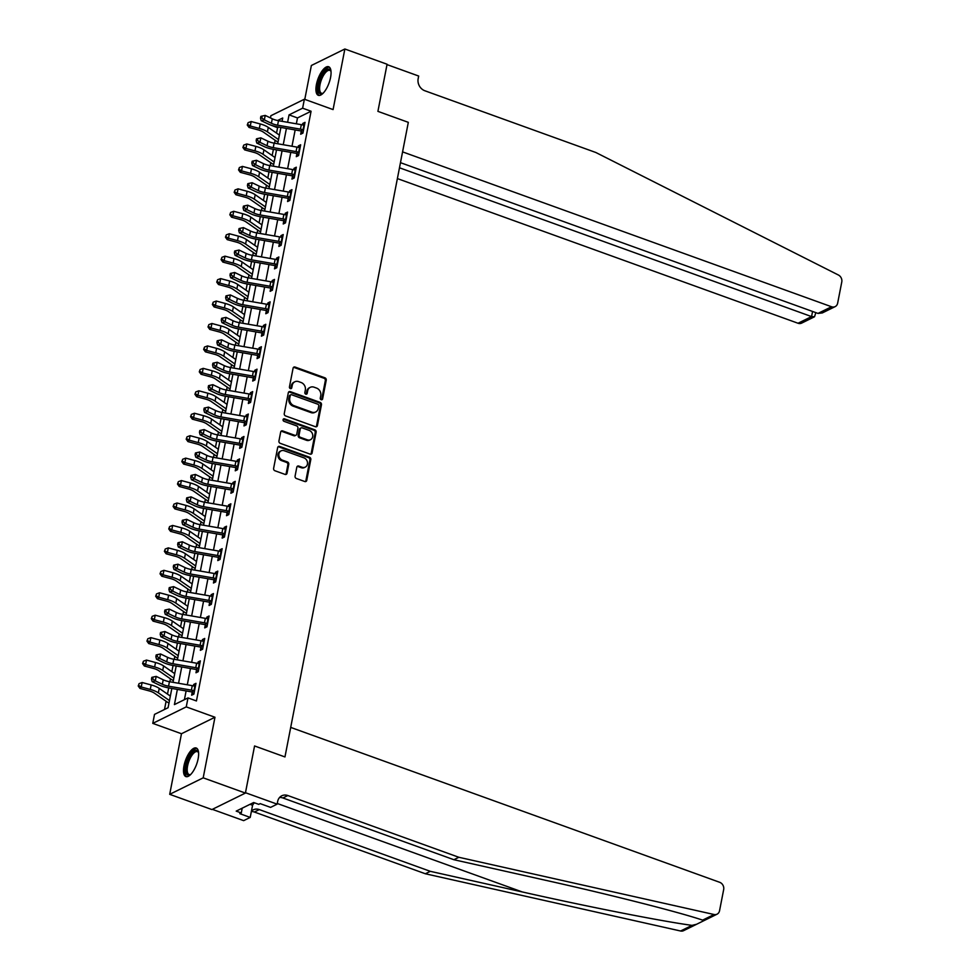 <?xml version="1.0" encoding="UTF-8"?>
<svg xmlns="http://www.w3.org/2000/svg" width="980" height="980" viewBox="0 0 980 980"><rect width="100%" height="100%" fill="white"/><g stroke="black" fill="none" stroke-linecap="round" stroke-linejoin="round"><path stroke-width="1.47" d="M321.195 399.718A1.335 1.139 63.8 0 0 322.604 398.897L326.242 380.179A1.911 1.629 63.8 0 0 324.919 377.815L295.078 367.047A1.911 1.629 63.8 0 0 293.081 368.211L289.443 386.929A1.335 1.139 63.8 0 0 291.771 387.774L292.236 385.348A6.113 5.231 63.8 0 1 294.833 381.771A6.113 5.231 63.8 0 1 298.643 381.624L301.13 382.519A6.113 5.231 63.8 0 1 305.331 390.077L304.866 392.502A1.335 1.139 63.8 0 0 307.181 393.335L307.659 390.91A6.113 5.231 63.8 0 1 310.256 387.333A6.113 5.231 63.8 0 1 314.053 387.186L316.54 388.08A6.113 5.231 63.8 0 1 320.754 395.638L320.276 398.064A1.335 1.139 63.8 0 0 321.195 399.718M321.514 399.779A1.335 1.139 63.8 0 0 321.697 399.35L325.336 380.62A1.911 1.629 63.8 0 0 324.013 378.268L294.184 367.488A1.911 1.629 63.8 0 0 293.486 367.402M290.68 388.644A1.335 1.139 63.8 0 0 290.864 388.215L291.329 385.789L292.236 385.348M306.103 394.217A1.335 1.139 63.8 0 0 306.275 393.776L306.752 391.363L307.659 390.91M198.119 758.826A15.19 5.88 -70.1 0 0 196.221 748.01A15.19 5.88 -70.1 0 0 184.007 765.772A15.19 5.88 -70.1 0 0 185.906 776.589A15.19 5.88 -70.1 0 0 198.119 758.826M330.554 77.555A15.19 5.88 -70.1 0 0 328.643 66.738A15.19 5.88 -70.1 0 0 316.43 84.513A15.19 5.88 -70.1 0 0 318.329 95.317A15.19 5.88 -70.1 0 0 330.554 77.555M295.078 476.133A1.911 1.629 63.8 0 0 296.389 478.497L304.768 481.511A1.911 1.629 63.8 0 0 306.764 480.347L310.807 459.559A1.911 1.629 63.8 0 0 309.496 457.195L279.655 446.427A1.911 1.629 63.8 0 0 277.659 447.591L273.616 468.379A1.911 1.629 63.8 0 0 274.927 470.743L285.033 474.394A1.911 1.629 63.8 0 0 287.042 473.23L288.769 464.336A1.911 1.629 63.8 0 0 287.459 461.972L282.436 460.159A5.108 4.373 63.8 0 1 278.884 455.627A5.108 4.373 63.8 0 1 281.101 450.861A5.108 4.373 63.8 0 1 284.274 450.739L303.91 457.832A5.108 4.373 63.8 0 1 307.475 462.364A5.108 4.373 63.8 0 1 305.258 467.129A5.108 4.373 63.8 0 1 302.085 467.252L298.814 466.076A1.911 1.629 63.8 0 0 296.805 467.24L295.078 476.133M212.366 809.345L243.653 820.64L250.219 817.418L239.831 813.67L241.276 812.947L236.204 811.122L253.673 802.522L258.745 804.347L260.19 803.637L270.578 807.385L277.144 804.151L245.478 792.722L254.567 745.964L284.96 756.94L408.317 122.341L377.913 111.365L408.317 122.341L402.572 151.876L831.53 306.752A5.843 4.998 63.8 0 0 835.156 306.618A5.843 4.998 63.8 0 0 837.643 303.2L841.783 281.934A5.843 4.998 63.8 0 0 838.366 274.988L595.84 152.5L424.855 90.76A9.739 8.33 -116.2 0 1 418.154 78.731L418.668 76.036L387.014 64.607L377.913 111.365L387.076 64.239L344.862 49L333.077 109.588L304.376 99.225L302.624 108.192L311.077 111.242L196.441 700.957L188.001 697.907L186.249 706.886L152.77 723.375L154.509 714.395L168.082 707.719L171.831 688.438M696.351 924.385L683.575 930.669A5.843 4.998 -116.2 0 1 680.573 931L425.357 873.768L430.306 871.33L522.279 891.947C586.799 906.524 661.022 921.139 692.003 925.377L696.596 924.263L704.032 920.6L702.636 920.134L714.065 914.512A5.843 4.998 63.8 0 0 717.054 914.181A5.843 4.998 63.8 0 0 719.541 910.775L723.681 889.509A5.843 4.998 63.8 0 0 719.663 882.294L290.705 727.405L284.96 756.94L254.567 745.964L245.404 793.077L203.191 777.838L214.963 717.25L186.249 706.886M315.413 426.716A1.911 1.629 63.8 0 0 317.422 425.553L321.465 404.765A1.911 1.629 63.8 0 0 320.142 402.4L290.3 391.62A1.911 1.629 63.8 0 0 288.304 392.784L284.261 413.585A1.911 1.629 63.8 0 0 285.584 415.937L315.413 426.716M316.136 432.156L312.093 452.956A1.911 1.629 63.8 0 1 310.096 454.12L280.256 443.34A1.911 1.629 63.8 0 1 278.933 440.976L280.672 432.082A1.911 1.629 63.8 0 1 282.669 430.918L294.772 435.291A1.911 1.629 63.8 0 0 296.769 434.128L297.92 428.223A1.911 1.629 63.8 0 0 296.597 425.859L284.004 421.314A1.335 1.139 63.8 0 1 284.482 418.84L314.813 429.804A1.911 1.629 63.8 0 1 316.136 432.156L315.229 432.609L311.187 453.397L312.093 452.956M245.404 793.077L211.913 809.566L169.699 794.327L203.191 777.838M344.862 49L311.371 65.489L304.78 99.372M311.077 111.242L297.491 117.931L296.352 123.799M295.164 129.936L291.991 146.24M290.803 152.378L287.63 168.683M286.442 174.82L283.269 191.125M282.069 197.262L278.908 213.567M277.707 219.692L274.547 235.996M273.346 242.134L270.186 258.438M268.986 264.576L265.825 280.88M264.625 287.018L261.452 303.322M260.264 309.46L257.091 325.764M255.903 331.889L252.73 348.206M251.542 354.331L248.369 370.636M247.181 376.773L244.008 393.078M242.82 399.215L239.647 415.52M238.459 421.657L235.286 437.962M234.097 444.087L230.925 460.404M229.737 466.529L226.564 482.834M225.376 488.971L222.203 505.276M221.014 511.413L217.842 527.718M216.641 533.855L213.481 550.16M212.28 556.297L209.12 572.602M207.919 578.727L204.759 595.032M203.558 601.169L200.398 617.474M199.197 623.611L196.025 639.916M194.836 646.053L191.664 662.358M190.475 668.495L187.303 684.8M186.114 690.925L184.411 699.671M302.992 132.802L301.24 131.296L300.676 134.223L302.93 133.108L305.025 122.341L302.759 123.456L302.477 124.913M298.631 155.244L296.879 153.738L296.303 156.665L298.569 155.551L300.664 144.783L298.398 145.898L298.116 147.343M294.269 177.686L292.518 176.179L291.942 179.107L294.208 177.993L296.303 167.213L294.037 168.327L293.755 169.785M289.909 200.128L288.157 198.609L287.581 201.537L289.847 200.422L291.942 189.655L289.676 190.769L289.394 192.227M285.548 222.57L283.796 221.051L283.22 223.979L285.486 222.864L287.581 212.096L285.315 213.211L285.033 214.669M281.187 245L279.435 243.493L278.859 246.421L281.125 245.306L283.22 234.539L280.954 235.653L280.672 237.111M276.826 267.442L275.074 265.935L274.498 268.863L276.764 267.748L278.859 256.981L276.593 258.095L276.311 259.541M272.464 289.884L270.713 288.377L270.137 291.305L272.403 290.19L274.498 279.41L272.232 280.525L271.95 281.983M268.104 312.326L266.339 310.807L265.776 313.735L268.042 312.62L270.137 301.852L267.871 302.967L267.589 304.425M263.73 334.768L261.979 333.249L261.415 336.177L263.681 335.062L265.776 324.294L263.51 325.409L263.228 326.867M259.369 357.198L257.618 355.691L257.054 358.619L259.32 357.504L261.403 346.736L259.149 347.851L258.867 349.309M255.008 379.64L253.257 378.133L252.693 381.061L254.959 379.946L257.042 369.178L254.788 370.293L254.506 371.738M250.647 402.082L248.896 400.575L248.332 403.503L250.586 402.388L252.681 391.608L250.427 392.723L250.145 394.18M246.286 424.524L244.535 423.005L243.971 425.933L246.225 424.818L248.32 414.05L246.066 415.165L245.772 416.623M241.925 446.966L240.174 445.447L239.61 448.375L241.864 447.26L243.959 436.492L241.693 437.607L241.411 439.065M237.564 469.396L235.813 467.889L235.249 470.817L237.503 469.702L239.598 458.934L237.332 460.049L237.05 461.507M233.203 491.838L231.452 490.331L230.876 493.259L233.142 492.144L235.237 481.376L232.971 482.491L232.689 483.936M228.842 514.279L227.091 512.773L226.515 515.701L228.781 514.586L230.876 503.806L228.61 504.921L228.328 506.378M224.481 536.721L222.73 535.202L222.154 538.13L224.42 537.016L226.515 526.248L224.249 527.363L223.967 528.82M220.12 559.163L218.369 557.645L217.793 560.572L220.059 559.457L222.154 548.69L219.888 549.805L219.606 551.262M215.759 581.593L214.007 580.087L213.432 583.014L215.698 581.899L217.793 571.132L215.526 572.246L215.245 573.704M211.398 604.035L209.647 602.529L209.071 605.456L211.337 604.341L213.432 593.574L211.166 594.688L210.884 596.134M207.037 626.477L205.286 624.971L204.71 627.898L206.976 626.784L209.071 616.004L206.805 617.118L206.523 618.576M202.676 648.919L200.912 647.4L200.349 650.328L202.615 649.226L204.71 638.446L202.444 639.56L202.162 641.018M198.303 671.361L196.551 669.842L195.988 672.77L198.254 671.655L200.349 660.888L198.083 662.002L197.801 663.46M193.942 693.791L192.19 692.284L191.627 695.212L193.893 694.097L195.976 683.33L193.721 684.444L193.44 685.902M278.859 127.106L277.585 127.731L276.532 133.108M275.147 140.275L274.572 143.215M273.383 149.352L272.171 155.551M270.786 162.717L270.211 165.657M269.022 171.782L267.81 177.993M266.425 185.147L265.85 188.099M264.661 194.224L263.449 200.435M262.064 207.589L261.489 210.529M260.3 216.666L259.088 222.877M257.691 230.031L257.127 232.971M255.927 239.108L254.727 245.306M253.33 252.473L252.767 255.413M251.566 261.55L250.366 267.748M248.969 274.915L248.406 277.855M247.205 283.98L246.005 290.19M244.608 297.344L244.045 300.296M242.844 306.421L241.644 312.632M240.247 319.786L239.684 322.726M238.483 328.863L237.282 335.074M235.886 342.228L235.31 345.168M234.122 351.305L232.922 357.504M231.525 364.67L230.949 367.61M229.761 373.748L228.561 379.946M227.164 387.112L226.588 390.052M225.4 396.177L224.2 402.388M222.803 409.542L222.227 412.494M221.039 418.619L219.826 424.83M218.442 431.984L217.866 434.924M216.678 441.061L215.465 447.272M214.081 454.426L213.505 457.366M212.317 463.503L211.104 469.702M209.72 476.868L209.144 479.808M207.956 485.945L206.743 492.144M205.359 499.31L204.783 502.25M203.595 508.387L202.382 514.586M200.998 521.74L200.422 524.692M199.234 530.817L198.021 537.028M196.637 544.182L196.061 547.122M194.873 553.259L193.66 559.47M192.264 566.624L191.7 569.564M190.5 575.701L189.299 581.899M187.903 589.066L187.339 592.006M186.139 598.143L184.938 604.341M183.542 611.508L182.978 614.448M181.778 620.585L180.577 626.784M179.181 633.938L178.617 636.89M177.417 643.015L176.216 649.226M174.82 656.38L174.256 659.32M173.056 665.457L171.855 671.668M170.459 678.822L169.883 681.761M168.695 687.899L167.494 694.097M166.098 701.264L164.505 709.483M214.963 717.25L181.471 733.738L169.699 794.327M181.471 733.738L152.77 723.375M277.585 127.731L269.182 124.46M270.456 117.919L270.884 115.713L304.376 99.225M177.368 689.405L174.416 704.596L188.001 697.907M302.624 108.192L289.051 114.881L287.606 122.279M286.417 128.417L283.245 144.722M282.056 150.859L278.884 167.164M277.695 173.301L274.523 189.606M273.334 195.743L270.161 212.048M268.973 218.173L265.8 234.477M264.612 240.614L261.44 256.919M260.251 263.057L257.079 279.361M255.89 285.499L252.718 301.803M251.529 307.941L248.357 324.245M247.168 330.37L243.996 346.675M242.795 352.812L239.635 369.117M238.434 375.254L235.274 391.559M234.073 397.696L230.913 414.001M229.712 420.138L226.552 436.443M225.351 442.568L222.178 458.873M220.99 465.01L217.817 481.315M216.629 487.452L213.456 503.757M212.268 509.894L209.095 526.199M207.907 532.336L204.734 548.641M203.546 554.766L200.373 571.071M199.185 577.208L196.012 593.513M194.824 599.65L191.651 615.955M190.463 622.092L187.29 638.397M186.102 644.534L182.929 660.839M181.741 666.964L178.568 683.268M282.069 121.324L282.718 118.004L277.585 120.528M173.019 682.313L176.192 666.008M177.38 659.871L180.553 643.566M181.753 637.429L184.914 621.124M186.114 614.987L189.275 598.682M190.475 592.545L193.636 576.24M194.836 570.115L197.997 553.81M199.197 547.673L202.37 531.368M203.558 525.231L206.731 508.926M207.919 502.789L211.092 486.484M212.28 480.347L215.453 464.042M216.641 457.917L219.814 441.613M221.002 435.475L224.175 419.171M225.363 413.033L228.536 396.729M229.724 390.591L232.897 374.287M234.085 368.149L237.258 351.845M238.446 345.72L241.619 329.415M242.807 323.277L245.98 306.973M247.181 300.836L250.341 284.531M251.542 278.394L254.702 262.089M255.903 255.952L259.063 239.647M260.264 233.522L263.424 217.217M264.625 211.08L267.785 194.775M268.986 188.638L272.158 172.333M273.346 166.196L276.519 149.891M277.707 143.754L280.88 127.449M297.491 117.931L289.051 114.881M302.759 123.456L304.682 124.142M298.398 145.898L300.309 146.584M294.037 168.327L295.948 169.025M289.676 190.769L291.587 191.455M285.315 213.211L287.226 213.897M280.954 235.653L282.865 236.339M276.593 258.095L278.504 258.781M272.232 280.525L274.143 281.223M267.871 302.967L269.782 303.665M263.51 325.409L265.421 326.095M259.149 347.851L261.06 348.537M254.788 370.293L256.699 370.979M250.427 392.723L252.338 393.421M246.066 415.165L247.977 415.863M241.693 437.607L243.616 438.293M237.332 460.049L239.255 460.735M232.971 482.491L234.882 483.177M228.61 504.921L230.521 505.619M224.249 527.363L226.16 528.061M219.888 549.805L221.799 550.49M215.526 572.246L217.438 572.933M211.166 594.688L213.077 595.375M206.805 617.118L208.716 617.817M202.444 639.56L204.355 640.259M198.083 662.002L199.994 662.688M193.721 684.444L195.632 685.13M310.256 387.333L309.349 387.786A6.113 5.231 63.8 0 0 306.752 391.363M294.833 381.771L293.939 382.212A6.113 5.231 63.8 0 0 291.329 385.789M316.111 426.802A1.911 1.629 63.8 0 0 316.516 425.994L320.558 405.205A1.911 1.629 63.8 0 0 319.235 402.841L289.406 392.074A1.911 1.629 63.8 0 0 288.708 391.976M318.757 405.855A1.335 1.139 63.8 0 0 317.839 404.213L291.648 394.756A1.335 1.139 63.8 0 0 290.252 395.565L289.749 398.125A6.113 5.231 63.8 0 0 293.963 405.671L311.861 412.139A6.113 5.231 63.8 0 0 315.658 411.992A6.113 5.231 63.8 0 0 318.267 408.415L318.757 405.855M290.815 394.781L289.909 395.234A1.335 1.139 63.8 0 0 289.345 396.006L290.252 395.565M315.658 411.992L314.752 412.433A6.113 5.231 63.8 0 1 310.954 412.58L293.057 406.124A6.113 5.231 63.8 0 1 288.843 398.566L289.345 396.006M310.783 454.205A1.911 1.629 63.8 0 0 311.187 453.397M295.96 435.243L295.054 435.684A1.911 1.629 63.8 0 1 293.865 435.733L281.762 431.359A1.911 1.629 63.8 0 0 281.064 431.274M315.229 432.609A1.911 1.629 63.8 0 0 313.918 430.245L283.575 419.293A1.335 1.139 63.8 0 0 283.257 419.22M307.328 439.824A5.108 4.373 63.8 0 0 310.501 439.702A5.108 4.373 63.8 0 0 312.718 434.936A5.108 4.373 63.8 0 0 309.153 430.392L302.232 427.893A1.911 1.629 63.8 0 0 300.235 429.056L299.084 434.961A1.911 1.629 63.8 0 0 300.407 437.325L307.328 439.824L306.421 440.265A5.108 4.373 63.8 0 0 309.594 440.143L310.501 439.702M301.056 427.942L300.15 428.395A1.911 1.629 63.8 0 0 299.329 429.51L300.235 429.056M306.421 440.265L299.5 437.766A1.911 1.629 63.8 0 1 298.19 435.414L299.329 429.51M305.258 467.129L304.351 467.57A5.108 4.373 63.8 0 1 301.179 467.693L297.908 466.517A1.911 1.629 63.8 0 0 297.21 466.419M281.101 450.861L280.194 451.302A5.108 4.373 63.8 0 0 277.977 456.068A5.108 4.373 63.8 0 0 281.529 460.6L282.436 460.159M285.731 474.492A1.911 1.629 63.8 0 0 286.136 473.671L287.863 464.777A1.911 1.629 63.8 0 0 286.552 462.413L281.529 460.6M305.454 481.609A1.911 1.629 63.8 0 0 305.858 480.8L309.901 460A1.911 1.629 63.8 0 0 308.59 457.648L278.749 446.868A1.911 1.629 63.8 0 0 278.05 446.782M278.05 141.99A6.811 2.34 11 0 1 276.274 141.059L263.449 132.153A9.739 3.344 -169 0 0 258.059 129.862L249.03 127.437L247.266 125.024L248.124 122.659L247.266 125.024M248.124 122.659L251.162 121.532L260.202 123.946A14.602 5.022 11 0 1 268.287 127.388L279.386 135.093M251.162 121.532L250.292 126.016L259.332 128.441A14.602 5.022 11 0 1 267.418 131.871L278.516 139.589M247.769 124.448L250.292 126.016L249.03 127.437M277.61 125.183A9.739 3.344 11 0 1 271.411 123.284L264.343 119.903L261.195 120.65L268.263 124.031A14.602 5.022 -169 0 0 277.561 126.873L300.394 130.855A1.948 0.674 11 0 1 300.75 130.928L303.041 129.789A6.811 2.34 -169 0 0 300.444 129.152L277.61 125.183L278.479 120.699A9.739 3.344 11 0 1 272.281 118.801L265.213 115.407L264.343 119.903L261.783 117.87L262.138 116.081L260.876 116.375L260.521 118.176L261.783 117.87M303.041 129.789L303.91 125.305A6.811 2.34 -169 0 0 301.313 124.668L278.479 120.699M260.521 118.176L261.195 120.65M265.213 115.407L262.138 116.081M397.39 178.581L798.039 323.253L811.575 316.589L812.567 311.456M399.485 167.788L811.575 316.589L814.515 316.773L801.664 323.106A5.843 4.998 -116.2 0 1 798.039 323.253M400.477 162.668L817.994 313.416L831.53 306.752M835.156 306.618L822.306 312.939L817.994 313.416M815.838 312.644L814.515 316.773M702.636 920.134C679.214 912.172 610.663 894.777 545.86 880.346L453.887 859.717L282.901 797.977A9.739 8.33 63.8 0 0 279.57 797.487M453.887 859.717L458.848 857.28L287.851 795.539A9.739 8.33 63.8 0 0 281.811 795.772A9.739 8.33 63.8 0 0 277.659 801.469L277.144 804.151M425.357 873.768L254.359 812.028A9.739 8.33 63.8 0 0 251.358 811.526M251.431 811.122A9.739 8.33 63.8 0 1 253.269 809.823A9.739 8.33 63.8 0 1 259.32 809.59L430.306 871.33M714.065 914.512L458.848 857.28M250.219 817.418L252.62 805.033M241.276 812.947L242.207 808.169M273.69 164.432A6.811 2.34 11 0 1 271.913 163.489L259.088 154.595A9.739 3.344 -169 0 0 253.698 152.304L244.669 149.879L242.905 147.465L243.763 145.101L242.905 147.465M243.763 145.101L246.801 143.962L255.841 146.388A14.602 5.022 11 0 1 263.926 149.83L275.025 157.535M246.801 143.962L245.931 148.458L254.971 150.883A14.602 5.022 11 0 1 263.057 154.313L274.155 162.018M243.407 146.89L245.931 148.458L244.669 149.879M269.329 186.874A6.811 2.34 11 0 1 267.552 185.931L254.727 177.037A9.739 3.344 -169 0 0 249.337 174.746L240.308 172.321L238.544 169.907L239.402 167.531L238.544 169.907M239.402 167.531L242.44 166.404L251.48 168.829A14.602 5.022 11 0 1 259.565 172.26L270.664 179.977M242.44 166.404L241.57 170.9L250.598 173.313A14.602 5.022 11 0 1 258.696 176.755L269.794 184.461M239.047 169.332L241.57 170.9L240.308 172.321M264.968 209.316A6.811 2.34 11 0 1 263.191 208.373L250.366 199.467A9.739 3.344 -169 0 0 244.976 197.176L235.947 194.763L234.183 192.337L235.041 189.973L234.183 192.337M235.041 189.973L238.079 188.846L247.119 191.272A14.602 5.022 11 0 1 255.204 194.702L266.303 202.419M238.079 188.846L237.209 193.329L246.237 195.755A14.602 5.022 11 0 1 254.322 199.197L265.433 206.903M234.686 191.774L237.209 193.329L235.947 194.763M273.249 147.625A9.739 3.344 11 0 1 267.05 145.726L259.982 142.333L256.834 143.092L263.902 146.473A14.602 5.022 -169 0 0 273.2 149.315L296.034 153.284A1.948 0.674 11 0 1 296.389 153.358L298.68 152.231A6.811 2.34 -169 0 0 296.082 151.594L273.249 147.625L274.118 143.129A9.739 3.344 11 0 1 267.92 141.243L260.852 137.849L259.982 142.333L257.421 140.312L257.764 138.523L256.515 138.817L256.16 140.618L257.421 140.312M298.68 152.231L299.549 147.747A6.811 2.34 -169 0 0 296.952 147.11L274.118 143.129M256.16 140.618L256.834 143.092M260.852 137.849L257.764 138.523M268.888 170.067A9.739 3.344 11 0 1 262.689 168.168L255.621 164.775L252.473 165.522L259.541 168.915A14.602 5.022 -169 0 0 268.839 171.757L291.673 175.726A1.948 0.674 11 0 1 292.016 175.8L294.319 174.673A6.811 2.34 -169 0 0 291.721 174.036L268.888 170.067L269.757 165.571A9.739 3.344 11 0 1 263.559 163.685L256.49 160.291L255.621 164.775L253.061 162.754L253.404 160.965L252.154 161.259L251.799 163.048L253.061 162.754M294.319 174.673L295.188 170.189A6.811 2.34 -169 0 0 292.591 169.552L269.757 165.571M251.799 163.048L252.473 165.522M256.49 160.291L253.404 160.965M264.526 192.496A9.739 3.344 11 0 1 258.328 190.61L251.26 187.217L248.112 187.964L255.18 191.357A14.602 5.022 -169 0 0 264.478 194.199L287.312 198.168A1.948 0.674 11 0 1 287.654 198.242L289.945 197.115A6.811 2.34 -169 0 0 287.348 196.478L264.526 192.496L265.396 188.013A9.739 3.344 11 0 1 259.198 186.114L252.13 182.733L251.26 187.217L248.7 185.196L249.043 183.395L247.793 183.701L247.438 185.489L248.7 185.196M289.945 197.115L290.827 192.619A6.811 2.34 -169 0 0 288.23 191.982L265.396 188.013M247.438 185.489L248.112 187.964M252.13 182.733L249.043 183.395M260.607 231.746A6.811 2.34 11 0 1 258.83 230.815L246.005 221.909A9.739 3.344 -169 0 0 240.614 219.618L231.574 217.205L229.822 214.779L230.68 212.415L229.822 214.779M230.68 212.415L233.718 211.288L242.758 213.714A14.602 5.022 11 0 1 250.843 217.144L261.942 224.849M233.718 211.288L232.848 215.772L241.876 218.197A14.602 5.022 11 0 1 249.961 221.627L261.072 229.345M230.325 214.216L232.848 215.772L231.574 217.205M260.166 214.939A9.739 3.344 11 0 1 253.967 213.052L246.899 209.659L243.751 210.406L250.819 213.799A14.602 5.022 -169 0 0 260.117 216.641L282.951 220.61A1.948 0.674 11 0 1 283.293 220.684L285.584 219.557A6.811 2.34 -169 0 0 282.987 218.907L260.166 214.939L261.035 210.455A9.739 3.344 11 0 1 254.837 208.556L247.769 205.175L246.899 209.659L244.339 207.638L244.682 205.837L243.432 206.143L243.077 207.932L244.339 207.638M285.584 219.557L286.466 215.061A6.811 2.34 -169 0 0 283.869 214.424L261.035 210.455M243.077 207.932L243.751 210.406M247.769 205.175L244.682 205.837M323.033 93.321A13.144 5.096 109.9 0 1 322.8 93.468A13.144 5.096 109.9 0 1 318.402 90.405A13.144 5.096 109.9 0 1 320.73 78.069A13.144 5.096 109.9 0 1 330.909 71.026A13.144 5.096 109.9 0 1 330.995 71.283M331.007 71.467A12.177 4.716 -70.1 0 0 329.819 70.376A12.177 4.716 -70.1 0 0 321.881 78.621A12.177 4.716 -70.1 0 0 321.55 93.272A12.177 4.716 -70.1 0 0 323.167 93.198M329.415 67.191A15.092 5.843 -70.1 0 0 320.117 77.555A15.092 5.843 -70.1 0 0 319.211 95.452M190.61 774.592A13.144 5.096 109.9 0 1 190.377 774.727A13.144 5.096 109.9 0 1 185.943 771.444A13.144 5.096 109.9 0 1 190.659 754.857A13.144 5.096 109.9 0 1 198.475 752.285A13.144 5.096 109.9 0 1 198.573 752.542M198.585 752.726A12.177 4.716 -70.1 0 0 197.397 751.636A12.177 4.716 -70.1 0 0 190.414 757.834A12.177 4.716 -70.1 0 0 187.266 771.113A12.177 4.716 -70.1 0 0 189.128 774.543A12.177 4.716 -70.1 0 0 190.732 774.457M196.992 748.463A15.092 5.843 -70.1 0 0 188.577 756.903A15.092 5.843 -70.1 0 0 184.987 772.73A15.092 5.843 -70.1 0 0 186.788 776.723M250.023 804.323L252.485 805.217L254.322 802.755M256.246 254.188A6.811 2.34 11 0 1 254.457 253.257L241.644 244.351A9.739 3.344 -169 0 0 236.254 242.06L227.213 239.635L225.461 237.221L226.319 234.857L225.461 237.221M226.319 234.857L229.357 233.73L238.385 236.143A14.602 5.022 11 0 1 246.482 239.586L257.581 247.291M229.357 233.73L228.487 238.214L237.515 240.639A14.602 5.022 11 0 1 245.6 244.069L256.711 251.787M225.964 236.646L228.487 238.214L227.213 239.635M251.885 276.63A6.811 2.34 11 0 1 250.096 275.686L237.282 266.793A9.739 3.344 -169 0 0 231.893 264.502L222.852 262.077L221.1 259.663L221.958 257.299L221.1 259.663M221.958 257.299L224.996 256.16L234.024 258.585A14.602 5.022 11 0 1 242.109 262.028L253.22 269.733M224.996 256.16L224.126 260.656L233.154 263.081A14.602 5.022 11 0 1 241.239 266.511L252.35 274.216M221.603 259.088L224.126 260.656L222.852 262.077M247.524 299.072A6.811 2.34 11 0 1 245.735 298.128L232.922 289.235A9.739 3.344 -169 0 0 227.532 286.944L218.491 284.519L216.739 282.105L217.597 279.729L216.739 282.105M217.597 279.729L220.635 278.602L229.663 281.027A14.602 5.022 11 0 1 237.748 284.457L248.859 292.175M220.635 278.602L219.765 283.098L228.793 285.511A14.602 5.022 11 0 1 236.878 288.953L247.989 296.658M217.242 281.529L219.765 283.098L218.491 284.519M243.15 321.514A6.811 2.34 11 0 1 241.374 320.57L228.561 311.665A9.739 3.344 -169 0 0 223.171 309.374L214.13 306.961L212.378 304.535L213.224 302.171L212.378 304.535M213.224 302.171L216.274 301.044L225.302 303.469A14.602 5.022 11 0 1 233.387 306.899L244.498 314.617M216.274 301.044L215.404 305.527L224.432 307.953A14.602 5.022 11 0 1 232.517 311.395L243.628 319.1M212.881 303.971L215.404 305.527L214.13 306.961M238.789 343.943A6.811 2.34 11 0 1 237.013 343.012L224.2 334.107A9.739 3.344 -169 0 0 218.797 331.816L209.769 329.402L208.005 326.977L208.863 324.613L208.005 326.977M208.863 324.613L211.913 323.486L220.941 325.911A14.602 5.022 11 0 1 229.026 329.341L240.137 337.046M211.913 323.486L211.043 327.969L220.071 330.395A14.602 5.022 11 0 1 228.156 333.825L239.267 341.542M208.52 326.413L211.043 327.969L209.769 329.402M255.805 237.381A9.739 3.344 11 0 1 249.606 235.482L242.538 232.101L239.389 232.848L246.458 236.229A14.602 5.022 -169 0 0 255.756 239.071L278.589 243.052A1.948 0.674 11 0 1 278.933 243.126L281.223 241.987A6.811 2.34 -169 0 0 278.626 241.35L255.805 237.381L256.674 232.897A9.739 3.344 11 0 1 250.476 230.998L243.407 227.605L242.538 232.101L239.978 230.067L240.321 228.279L239.071 228.573L238.716 230.374L239.978 230.067M281.223 241.987L282.105 237.503A6.811 2.34 -169 0 0 279.508 236.866L256.674 232.897M238.716 230.374L239.389 232.848M243.407 227.605L240.321 228.279M251.431 259.822A9.739 3.344 11 0 1 245.245 257.924L238.177 254.531L235.029 255.29L242.097 258.671A14.602 5.022 -169 0 0 251.395 261.513L274.229 265.482A1.948 0.674 11 0 1 274.572 265.555L276.862 264.429A6.811 2.34 -169 0 0 274.265 263.792L251.431 259.822L252.313 255.327A9.739 3.344 11 0 1 246.115 253.44L239.047 250.047L238.177 254.531L235.617 252.509L235.96 250.721L234.698 251.015L234.355 252.816L235.617 252.509M276.862 264.429L277.732 259.945A6.811 2.34 -169 0 0 275.135 259.308L252.313 255.327M234.355 252.816L235.029 255.29M239.047 250.047L235.96 250.721M247.07 282.264A9.739 3.344 11 0 1 240.872 280.366L233.816 276.973L230.668 277.72L237.736 281.113A14.602 5.022 -169 0 0 247.034 283.955L269.855 287.924A1.948 0.674 11 0 1 270.211 287.998L272.501 286.871A6.811 2.34 -169 0 0 269.904 286.233L247.07 282.264L247.952 277.769A9.739 3.344 11 0 1 241.754 275.882L234.686 272.489L233.816 276.973L231.256 274.951L231.599 273.163L230.337 273.457L229.994 275.257L231.256 274.951M272.501 286.871L273.371 282.387A6.811 2.34 -169 0 0 270.774 281.75L247.952 277.769M229.994 275.257L230.668 277.72M234.686 272.489L231.599 273.163M242.709 304.694A9.739 3.344 11 0 1 236.511 302.808L229.455 299.415L226.307 300.162L233.375 303.555A14.602 5.022 -169 0 0 242.673 306.397L265.494 310.366A1.948 0.674 11 0 1 265.85 310.44L268.14 309.312A6.811 2.34 -169 0 0 265.543 308.675L242.709 304.694L243.591 300.211A9.739 3.344 11 0 1 237.393 298.312L230.325 294.931L229.455 299.415L226.895 297.393L227.238 295.593L225.976 295.899L225.633 297.687L226.895 297.393M268.14 309.312L269.01 304.817A6.811 2.34 -169 0 0 266.413 304.18L243.591 300.211M225.633 297.687L226.307 300.162M230.325 294.931L227.238 295.593M238.348 327.136A9.739 3.344 11 0 1 232.15 325.25L225.094 321.857L221.946 322.604L229.014 325.997A14.602 5.022 -169 0 0 238.311 328.839L261.133 332.808A1.948 0.674 11 0 1 261.489 332.882L263.779 331.755A6.811 2.34 -169 0 0 261.182 331.118L238.348 327.136L239.218 322.653A9.739 3.344 11 0 1 233.032 320.754L225.964 317.373L225.094 321.857L222.521 319.835L222.877 318.035L221.615 318.341L221.272 320.129L222.521 319.835M263.779 331.755L264.649 327.259A6.811 2.34 -169 0 0 262.052 326.622L239.218 322.653M221.272 320.129L221.946 322.604M225.964 317.373L222.877 318.035M234.428 366.385A6.811 2.34 11 0 1 232.652 365.454L219.826 356.549A9.739 3.344 -169 0 0 214.436 354.258L205.408 351.832L203.644 349.419L204.502 347.055L203.644 349.419M204.502 347.055L207.552 345.928L216.58 348.341A14.602 5.022 11 0 1 224.665 351.783L235.776 359.488M207.552 345.928L206.682 350.411L215.71 352.837A14.602 5.022 11 0 1 223.795 356.267L234.906 363.984M204.159 348.843L206.682 350.411L205.408 351.832M233.987 349.578A9.739 3.344 11 0 1 227.789 347.68L220.721 344.299L217.585 345.046L224.653 348.427A14.602 5.022 -169 0 0 233.938 351.269L256.772 355.25A1.948 0.674 11 0 1 257.127 355.324L259.418 354.184A6.811 2.34 -169 0 0 256.821 353.547L233.987 349.578L234.857 345.095A9.739 3.344 11 0 1 228.659 343.196L221.603 339.803L220.721 344.299L218.16 342.277L218.516 340.477L217.254 340.771L216.911 342.571L218.16 342.277M259.418 354.184L260.288 349.701A6.811 2.34 -169 0 0 257.691 349.064L234.857 345.095M216.911 342.571L217.585 345.046M221.603 339.803L218.516 340.477M230.067 388.827A6.811 2.34 11 0 1 228.291 387.884L215.465 378.99A9.739 3.344 -169 0 0 210.075 376.7L201.047 374.274L199.283 371.861L200.141 369.497L199.283 371.861M200.141 369.497L203.191 368.358L212.219 370.783A14.602 5.022 11 0 1 220.304 374.225L231.415 381.93M203.191 368.358L202.321 372.853L211.349 375.279A14.602 5.022 11 0 1 219.434 378.709L230.533 386.414M199.798 371.285L202.321 372.853L201.047 374.274M229.626 372.02A9.739 3.344 11 0 1 223.428 370.122L216.36 366.74L213.224 367.488L220.28 370.869A14.602 5.022 -169 0 0 229.577 373.711L252.411 377.68A1.948 0.674 11 0 1 252.767 377.753L255.057 376.626A6.811 2.34 -169 0 0 252.46 375.989L229.626 372.02L230.496 367.524A9.739 3.344 11 0 1 224.298 365.638L217.242 362.245L216.36 366.74L213.799 364.707L214.155 362.918L212.893 363.213L212.55 365.013L213.799 364.707M255.057 376.626L255.927 372.143A6.811 2.34 -169 0 0 253.33 371.506L230.496 367.524M212.55 365.013L213.224 367.488M217.242 362.245L214.155 362.918M225.706 411.269A6.811 2.34 11 0 1 223.93 410.326L211.104 401.433A9.739 3.344 -169 0 0 205.714 399.142L196.686 396.716L194.922 394.303L195.78 391.927L194.922 394.303M195.78 391.927L198.83 390.8L207.858 393.225A14.602 5.022 11 0 1 215.943 396.667L227.054 404.373M198.83 390.8L197.948 395.295L206.988 397.709A14.602 5.022 11 0 1 215.073 401.151L226.172 408.856M195.436 393.727L197.948 395.295L196.686 396.716M225.265 394.462A9.739 3.344 11 0 1 219.067 392.563L211.999 389.17L208.863 389.918L215.918 393.311A14.602 5.022 -169 0 0 225.216 396.153L248.05 400.122A1.948 0.674 11 0 1 248.406 400.195L250.696 399.068A6.811 2.34 -169 0 0 248.099 398.431L225.265 394.462L226.135 389.966A9.739 3.344 11 0 1 219.936 388.08L212.881 384.687L211.999 389.17L209.438 387.149L209.793 385.361L208.532 385.655L208.189 387.455L209.438 387.149M250.696 399.068L251.566 394.585A6.811 2.34 -169 0 0 248.969 393.948L226.135 389.966M208.189 387.455L208.863 389.918M212.881 384.687L209.793 385.361M221.345 433.711A6.811 2.34 11 0 1 219.569 432.768L206.743 423.862A9.739 3.344 -169 0 0 201.353 421.572L192.325 419.158L190.561 416.733L191.418 414.369L190.561 416.733M191.418 414.369L194.469 413.241L203.497 415.667A14.602 5.022 11 0 1 211.582 419.097L222.693 426.815M194.469 413.241L193.587 417.725L202.627 420.151A14.602 5.022 11 0 1 210.712 423.593L221.811 431.298M191.076 416.169L193.587 417.725L192.325 419.158M220.904 416.892A9.739 3.344 11 0 1 214.706 415.005L207.638 411.612L204.502 412.36L211.558 415.753A14.602 5.022 -169 0 0 220.855 418.595L243.689 422.564A1.948 0.674 11 0 1 244.045 422.637L246.335 421.51A6.811 2.34 -169 0 0 243.738 420.873L220.904 416.892L221.774 412.409A9.739 3.344 11 0 1 215.576 410.522L208.507 407.129L207.638 411.612L205.077 409.591L205.433 407.79L204.171 408.096L203.828 409.885L205.077 409.591M246.335 421.51L247.205 417.015A6.811 2.34 -169 0 0 244.608 416.377L221.774 412.409M203.828 409.885L204.502 412.36M208.507 407.129L205.433 407.79M216.984 456.141A6.811 2.34 11 0 1 215.208 455.21L202.382 446.304A9.739 3.344 -169 0 0 196.992 444.014L187.964 441.6L186.2 439.175L187.058 436.81L186.2 439.175M187.058 436.81L190.108 435.684L199.136 438.109A14.602 5.022 11 0 1 207.221 441.539L218.332 449.244M190.108 435.684L189.226 440.167L198.266 442.593A14.602 5.022 11 0 1 206.351 446.023L217.45 453.74M186.714 438.611L189.226 440.167L187.964 441.6M216.543 439.334A9.739 3.344 11 0 1 210.345 437.448L203.276 434.054L200.128 434.802L207.196 438.195A14.602 5.022 -169 0 0 216.494 441.037L239.328 445.006A1.948 0.674 11 0 1 239.684 445.079L241.974 443.952A6.811 2.34 -169 0 0 239.377 443.315L216.543 439.334L217.413 434.851A9.739 3.344 11 0 1 211.214 432.952L204.146 429.571L203.276 434.054L200.716 432.033L201.071 430.232L199.81 430.538L199.454 432.327L200.716 432.033M241.974 443.952L242.844 439.457A6.811 2.34 -169 0 0 240.247 438.82L217.413 434.851M199.454 432.327L200.128 434.802M204.146 429.571L201.071 430.232M212.623 478.583A6.811 2.34 11 0 1 210.847 477.652L198.021 468.746A9.739 3.344 -169 0 0 192.631 466.455L183.603 464.03L181.839 461.617L182.696 459.252L181.839 461.617M182.696 459.252L185.735 458.126L194.775 460.539A14.602 5.022 11 0 1 202.86 463.981L213.959 471.686M185.735 458.126L184.865 462.609L193.905 465.035A14.602 5.022 11 0 1 201.99 468.465L213.089 476.182M182.341 461.041L184.865 462.609L183.603 464.03M212.182 461.776A9.739 3.344 11 0 1 205.984 459.877L198.916 456.496L195.767 457.244L202.836 460.637A14.602 5.022 -169 0 0 212.133 463.466L234.967 467.448A1.948 0.674 11 0 1 235.323 467.521L237.613 466.382A6.811 2.34 -169 0 0 235.016 465.745L212.182 461.776L213.052 457.293A9.739 3.344 11 0 1 206.854 455.394L199.785 452.001L198.916 456.496L196.355 454.475L196.711 452.674L195.449 452.968L195.094 454.769L196.355 454.475M237.613 466.382L238.483 461.899A6.811 2.34 -169 0 0 235.886 461.262L213.052 457.293M195.094 454.769L195.767 457.244M199.785 452.001L196.711 452.674M208.262 501.025A6.811 2.34 11 0 1 206.486 500.094L193.66 491.188A9.739 3.344 -169 0 0 188.27 488.898L179.242 486.472L177.478 484.059L178.336 481.695L177.478 484.059M178.336 481.695L181.374 480.555L190.414 482.981A14.602 5.022 11 0 1 198.499 486.423L209.597 494.128M181.374 480.555L180.504 485.051L189.544 487.477A14.602 5.022 11 0 1 197.629 490.907L208.728 498.612M177.98 483.483L180.504 485.051L179.242 486.472M203.901 523.467A6.811 2.34 11 0 1 202.125 522.524L189.299 513.63A9.739 3.344 -169 0 0 183.909 511.34L174.881 508.914L173.117 506.501L173.975 504.124L173.117 506.501M173.975 504.124L177.013 502.997L186.053 505.423A14.602 5.022 11 0 1 194.138 508.865L205.237 516.57M177.013 502.997L176.143 507.493L185.171 509.906A14.602 5.022 11 0 1 193.268 513.349L204.367 521.054M173.619 505.925L176.143 507.493L174.881 508.914M199.54 545.909A6.811 2.34 11 0 1 197.764 544.966L184.938 536.072A9.739 3.344 -169 0 0 179.548 533.769L170.52 531.356L168.756 528.931L169.614 526.566L168.756 528.931M169.614 526.566L172.651 525.439L181.692 527.865A14.602 5.022 11 0 1 189.777 531.295L200.875 539.012M172.651 525.439L171.782 529.923L180.81 532.348A14.602 5.022 11 0 1 188.895 535.791L200.006 543.496M169.258 528.367L171.782 529.923L170.52 531.356M195.179 568.339A6.811 2.34 11 0 1 193.403 567.408L180.577 558.502A9.739 3.344 -169 0 0 175.187 556.211L166.147 553.798L164.395 551.373L165.253 549.008L164.395 551.373M165.253 549.008L168.291 547.881L177.331 550.307A14.602 5.022 11 0 1 185.416 553.737L196.514 561.442M168.291 547.881L167.421 552.365L176.449 554.79A14.602 5.022 11 0 1 184.534 558.22L195.645 565.938M164.897 550.809L167.421 552.365L166.147 553.798M190.818 590.781A6.811 2.34 11 0 1 189.03 589.85L176.216 580.944A9.739 3.344 -169 0 0 170.826 578.653L161.786 576.228L160.034 573.815L160.892 571.45L160.034 573.815M160.892 571.45L163.929 570.323L172.958 572.737A14.602 5.022 11 0 1 181.055 576.179L192.154 583.884M163.929 570.323L163.06 574.807L172.088 577.232A14.602 5.022 11 0 1 180.173 580.662L191.284 588.38M160.536 573.239L163.06 574.807L161.786 576.228M186.457 613.223A6.811 2.34 11 0 1 184.669 612.292L171.855 603.386A9.739 3.344 -169 0 0 166.465 601.095L157.425 598.67L155.673 596.257L156.531 593.892L155.673 596.257M156.531 593.892L159.569 592.753L168.597 595.179A14.602 5.022 11 0 1 176.682 598.621L187.793 606.326M159.569 592.753L158.699 597.249L167.727 599.674A14.602 5.022 11 0 1 175.812 603.104L186.923 610.81M156.175 595.681L158.699 597.249L157.425 598.67M182.096 635.665A6.811 2.34 11 0 1 180.308 634.721L167.494 625.828A9.739 3.344 -169 0 0 162.104 623.537L153.064 621.112L151.312 618.699L152.169 616.334L151.312 618.699M152.169 616.334L155.208 615.195L164.236 617.621A14.602 5.022 11 0 1 172.321 621.063L183.432 628.768M155.208 615.195L154.338 619.691L163.366 622.104A14.602 5.022 11 0 1 171.451 625.546L182.562 633.252M151.814 618.123L154.338 619.691L153.064 621.112M177.723 658.107A6.811 2.34 11 0 1 175.947 657.164L163.133 648.27A9.739 3.344 -169 0 0 157.743 645.979L148.703 643.554L146.951 641.128L147.796 638.764L146.951 641.128M147.796 638.764L150.847 637.637L159.875 640.062A14.602 5.022 11 0 1 167.96 643.492L179.071 651.21M150.847 637.637L149.977 642.12L159.005 644.546A14.602 5.022 11 0 1 167.09 647.988L178.201 655.694M147.453 640.565L149.977 642.12L148.703 643.554M173.362 680.537A6.811 2.34 11 0 1 171.586 679.606L158.772 670.7A9.739 3.344 -169 0 0 153.37 668.409L144.342 665.996L142.578 663.57L143.435 661.206L142.578 663.57M143.435 661.206L146.486 660.079L155.514 662.505A14.602 5.022 11 0 1 163.599 665.935L174.71 673.64M146.486 660.079L145.616 664.562L154.644 666.988A14.602 5.022 11 0 1 162.729 670.43L173.84 678.136M143.092 663.007L145.616 664.562L144.342 665.996M169.001 702.979A6.811 2.34 11 0 1 167.225 702.048L154.399 693.142A9.739 3.344 -169 0 0 149.009 690.851L139.981 688.426L138.217 686.012L139.074 683.648L138.217 686.012M139.074 683.648L142.125 682.521L151.153 684.934A14.602 5.022 11 0 1 159.238 688.377L170.349 696.082M142.125 682.521L141.255 687.005L150.283 689.43A14.602 5.022 11 0 1 158.368 692.86L169.479 700.577M138.731 685.437L141.255 687.005L139.981 688.426M207.821 484.218A9.739 3.344 11 0 1 201.623 482.319L194.555 478.938L191.406 479.685L198.475 483.067A14.602 5.022 -169 0 0 207.772 485.909L230.606 489.877A1.948 0.674 11 0 1 230.962 489.951L233.252 488.824A6.811 2.34 -169 0 0 230.655 488.187L207.821 484.218L208.691 479.722A9.739 3.344 11 0 1 202.493 477.836L195.424 474.443L194.555 478.938L191.994 476.905L192.337 475.116L191.088 475.41L190.732 477.211L191.994 476.905M233.252 488.824L234.122 484.341A6.811 2.34 -169 0 0 231.525 483.704L208.691 479.722M190.732 477.211L191.406 479.685M195.424 474.443L192.337 475.116M203.46 506.66A9.739 3.344 11 0 1 197.262 504.761L190.194 501.368L187.045 502.115L194.114 505.509A14.602 5.022 -169 0 0 203.411 508.351L226.245 512.32A1.948 0.674 11 0 1 226.588 512.393L228.891 511.266A6.811 2.34 -169 0 0 226.294 510.629L203.46 506.66L204.33 502.164A9.739 3.344 11 0 1 198.132 500.278L191.063 496.885L190.194 501.368L187.633 499.347L187.976 497.558L186.727 497.852L186.371 499.653L187.633 499.347M228.891 511.266L229.761 506.783A6.811 2.34 -169 0 0 227.164 506.146L204.33 502.164M186.371 499.653L187.045 502.115M191.063 496.885L187.976 497.558M199.099 529.09A9.739 3.344 11 0 1 192.901 527.203L185.833 523.81L182.684 524.557L189.753 527.951A14.602 5.022 -169 0 0 199.05 530.793L221.884 534.762A1.948 0.674 11 0 1 222.227 534.835L224.518 533.708A6.811 2.34 -169 0 0 221.921 533.071L199.099 529.09L199.969 524.606A9.739 3.344 11 0 1 193.771 522.72L186.702 519.327L185.833 523.81L183.272 521.789L183.615 519.988L182.366 520.294L182.011 522.083L183.272 521.789M224.518 533.708L225.4 529.225A6.811 2.34 -169 0 0 222.803 528.575L199.969 524.606M182.011 522.083L182.684 524.557M186.702 519.327L183.615 519.988M194.738 551.532A9.739 3.344 11 0 1 188.54 549.645L181.471 546.252L178.323 546.999L185.392 550.393A14.602 5.022 -169 0 0 194.689 553.235L217.523 557.204A1.948 0.674 11 0 1 217.866 557.277L220.157 556.15A6.811 2.34 -169 0 0 217.56 555.513L194.738 551.532L195.608 547.048A9.739 3.344 11 0 1 189.41 545.149L182.341 541.769L181.471 546.252L178.911 544.231L179.254 542.43L178.005 542.736L177.65 544.525L178.911 544.231M220.157 556.15L221.039 551.654A6.811 2.34 -169 0 0 218.442 551.017L195.608 547.048M177.65 544.525L178.323 546.999M182.341 541.769L179.254 542.43M190.377 573.974A9.739 3.344 11 0 1 184.179 572.075L177.111 568.694L173.962 569.441L181.031 572.835A14.602 5.022 -169 0 0 190.328 575.664L213.162 579.646A1.948 0.674 11 0 1 213.505 579.719L215.796 578.58A6.811 2.34 -169 0 0 213.199 577.943L190.377 573.974L191.247 569.49A9.739 3.344 11 0 1 185.049 567.591L177.98 564.198L177.111 568.694L174.55 566.673L174.893 564.872L173.644 565.166L173.289 566.967L174.55 566.673M215.796 578.58L216.678 574.096A6.811 2.34 -169 0 0 214.081 573.459L191.247 569.49M173.289 566.967L173.962 569.441M177.98 564.198L174.893 564.872M186.004 596.416A9.739 3.344 11 0 1 179.818 594.517L172.75 591.136L169.601 591.883L176.669 595.264A14.602 5.022 -169 0 0 185.967 598.106L208.801 602.075A1.948 0.674 11 0 1 209.144 602.149L211.435 601.022A6.811 2.34 -169 0 0 208.838 600.385L186.004 596.416L186.886 591.932A9.739 3.344 11 0 1 180.688 590.034L173.619 586.64L172.75 591.136L170.189 589.102L170.532 587.314L169.271 587.608L168.928 589.409L170.189 589.102M211.435 601.022L212.305 596.538A6.811 2.34 -169 0 0 209.708 595.901L186.886 591.932M168.928 589.409L169.601 591.883M173.619 586.64L170.532 587.314M181.643 618.858A9.739 3.344 11 0 1 175.445 616.959L168.389 613.566L165.24 614.313L172.309 617.706A14.602 5.022 -169 0 0 181.606 620.548L204.428 624.517A1.948 0.674 11 0 1 204.783 624.591L207.074 623.464A6.811 2.34 -169 0 0 204.477 622.827L181.643 618.858L182.525 614.362A9.739 3.344 11 0 1 176.327 612.476L169.258 609.082L168.389 613.566L165.828 611.545L166.171 609.756L164.91 610.05L164.567 611.851L165.828 611.545M207.074 623.464L207.944 618.98A6.811 2.34 -169 0 0 205.347 618.343L182.525 614.362M164.567 611.851L165.24 614.313M169.258 609.082L166.171 609.756M177.282 641.288A9.739 3.344 11 0 1 171.084 639.401L164.028 636.008L160.879 636.755L167.948 640.148A14.602 5.022 -169 0 0 177.245 642.99L200.067 646.959A1.948 0.674 11 0 1 200.422 647.033L202.713 645.906A6.811 2.34 -169 0 0 200.116 645.269L177.282 641.288L178.164 636.804A9.739 3.344 11 0 1 171.966 634.918L164.897 631.524L164.028 636.008L161.467 633.986L161.81 632.186L160.549 632.492L160.206 634.28L161.467 633.986M202.713 645.906L203.583 641.422A6.811 2.34 -169 0 0 200.986 640.773L178.164 636.804M160.206 634.28L160.879 636.755M164.897 631.524L161.81 632.186M172.921 663.73A9.739 3.344 11 0 1 166.722 661.843L159.667 658.45L156.518 659.197L163.587 662.59A14.602 5.022 -169 0 0 172.884 665.432L195.706 669.401A1.948 0.674 11 0 1 196.061 669.475L198.352 668.348A6.811 2.34 -169 0 0 195.755 667.711L172.921 663.73L173.791 659.246A9.739 3.344 11 0 1 167.605 657.347L160.536 653.966L159.667 658.45L157.094 656.429L157.449 654.628L156.188 654.934L155.845 656.723L157.094 656.429M198.352 668.348L199.222 663.852A6.811 2.34 -169 0 0 196.625 663.215L173.791 659.246M155.845 656.723L156.518 659.197M160.536 653.966L157.449 654.628M168.56 686.172A9.739 3.344 11 0 1 162.362 684.285L155.293 680.892L152.157 681.639L159.226 685.032A14.602 5.022 -169 0 0 168.511 687.862L191.345 691.843A1.948 0.674 11 0 1 191.7 691.917L193.991 690.778A6.811 2.34 -169 0 0 191.394 690.141L168.56 686.172L169.43 681.688A9.739 3.344 11 0 1 163.231 679.789L156.175 676.396L155.293 680.892L152.733 678.87L153.088 677.07L151.827 677.364L151.484 679.164L152.733 678.87M193.991 690.778L194.861 686.294A6.811 2.34 -169 0 0 192.264 685.657L169.43 681.688M151.484 679.164L152.157 681.639M156.175 676.396L153.088 677.07M321.697 399.35L322.604 398.897M290.864 388.215L291.771 387.774M306.275 393.776L307.181 393.335M294.184 367.488L295.078 367.047M324.013 378.268L324.919 377.815M325.336 380.62L326.242 380.179M289.406 392.074L290.3 391.62M319.235 402.841L320.142 402.4M320.558 405.205L321.465 404.765M316.516 425.994L317.422 425.553M288.843 398.566L289.749 398.125M293.057 406.124L293.963 405.671M310.954 412.58L311.861 412.139M281.762 431.359L282.669 430.918M293.865 435.733L294.772 435.291M283.575 419.293L284.482 418.84M313.918 430.245L314.813 429.804M298.19 435.414L299.084 434.961M299.5 437.766L300.407 437.325M297.908 466.517L298.814 466.076M301.179 467.693L302.085 467.252M286.552 462.413L287.459 461.972M287.863 464.777L288.769 464.336M286.136 473.671L287.042 473.23M278.749 446.868L279.655 446.427M308.59 457.648L309.496 457.195M309.901 460L310.807 459.559M305.858 480.8L306.764 480.347M260.202 123.946L259.332 128.441M268.287 127.388L267.418 131.871M271.411 123.284L272.281 118.801M300.444 129.152L301.313 124.668M522.279 891.947L277.267 803.49M282.901 797.977L287.851 795.539M259.32 809.59L254.359 812.028M680.573 931L692.003 925.377M255.841 146.388L254.971 150.883M263.926 149.83L263.057 154.313M251.48 168.829L250.598 173.313M259.565 172.26L258.696 176.755M247.119 191.272L246.237 195.755M255.204 194.702L254.322 199.197M267.05 145.726L267.92 141.243M296.082 151.594L296.952 147.11M262.689 168.168L263.559 163.685M291.721 174.036L292.591 169.552M258.328 190.61L259.198 186.114M287.348 196.478L288.23 191.982M242.758 213.714L241.876 218.197M250.843 217.144L249.961 221.627M253.967 213.052L254.837 208.556M282.987 218.907L283.869 214.424M238.385 236.143L237.515 240.639M246.482 239.586L245.6 244.069M234.024 258.585L233.154 263.081M242.109 262.028L241.239 266.511M229.663 281.027L228.793 285.511M237.748 284.457L236.878 288.953M225.302 303.469L224.432 307.953M233.387 306.899L232.517 311.395M220.941 325.911L220.071 330.395M229.026 329.341L228.156 333.825M249.606 235.482L250.476 230.998M278.626 241.35L279.508 236.866M245.245 257.924L246.115 253.44M274.265 263.792L275.135 259.308M240.872 280.366L241.754 275.882M269.904 286.233L270.774 281.75M236.511 302.808L237.393 298.312M265.543 308.675L266.413 304.18M232.15 325.25L233.032 320.754M261.182 331.118L262.052 326.622M216.58 348.341L215.71 352.837M224.665 351.783L223.795 356.267M227.789 347.68L228.659 343.196M256.821 353.547L257.691 349.064M212.219 370.783L211.349 375.279M220.304 374.225L219.434 378.709M223.428 370.122L224.298 365.638M252.46 375.989L253.33 371.506M207.858 393.225L206.988 397.709M215.943 396.667L215.073 401.151M219.067 392.563L219.936 388.08M248.099 398.431L248.969 393.948M203.497 415.667L202.627 420.151M211.582 419.097L210.712 423.593M214.706 415.005L215.576 410.522M243.738 420.873L244.608 416.377M199.136 438.109L198.266 442.593M207.221 441.539L206.351 446.023M210.345 437.448L211.214 432.952M239.377 443.315L240.247 438.82M194.775 460.539L193.905 465.035M202.86 463.981L201.99 468.465M205.984 459.877L206.854 455.394M235.016 465.745L235.886 461.262M190.414 482.981L189.544 487.477M198.499 486.423L197.629 490.907M186.053 505.423L185.171 509.906M194.138 508.865L193.268 513.349M181.692 527.865L180.81 532.348M189.777 531.295L188.895 535.791M177.331 550.307L176.449 554.79M185.416 553.737L184.534 558.22M172.958 572.737L172.088 577.232M181.055 576.179L180.173 580.662M168.597 595.179L167.727 599.674M176.682 598.621L175.812 603.104M164.236 617.621L163.366 622.104M172.321 621.063L171.451 625.546M159.875 640.062L159.005 644.546M167.96 643.492L167.09 647.988M155.514 662.505L154.644 666.988M163.599 665.935L162.729 670.43M151.153 684.934L150.283 689.43M159.238 688.377L158.368 692.86M201.623 482.319L202.493 477.836M230.655 488.187L231.525 483.704M197.262 504.761L198.132 500.278M226.294 510.629L227.164 506.146M192.901 527.203L193.771 522.72M221.921 533.071L222.803 528.575M188.54 549.645L189.41 545.149M217.56 555.513L218.442 551.017M184.179 572.075L185.049 567.591M213.199 577.943L214.081 573.459M179.818 594.517L180.688 590.034M208.838 600.385L209.708 595.901M175.445 616.959L176.327 612.476M204.477 622.827L205.347 618.343M171.084 639.401L171.966 634.918M200.116 645.269L200.986 640.773M166.722 661.843L167.605 657.347M195.755 667.711L196.625 663.215M162.362 684.285L163.231 679.789M191.394 690.141L192.264 685.657M704.057 920.588L717.054 914.181"/></g></svg>
